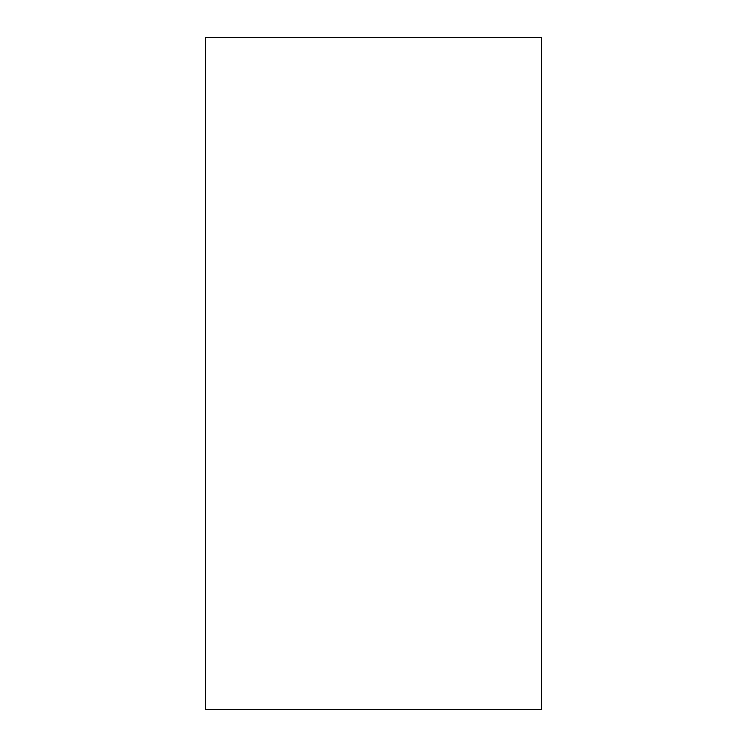 <?xml version="1.0" encoding="UTF-8"?>
<svg xmlns="http://www.w3.org/2000/svg" width="747" height="747" viewBox="0 0 747 747"><rect width="100%" height="100%" fill="white"/><g stroke="black" fill="none" stroke-linecap="round" stroke-linejoin="round"><path stroke-width="1.12" d="M205.425 37.35L541.575 37.35L541.575 709.65L205.425 709.65L205.425 37.35"/></g></svg>
